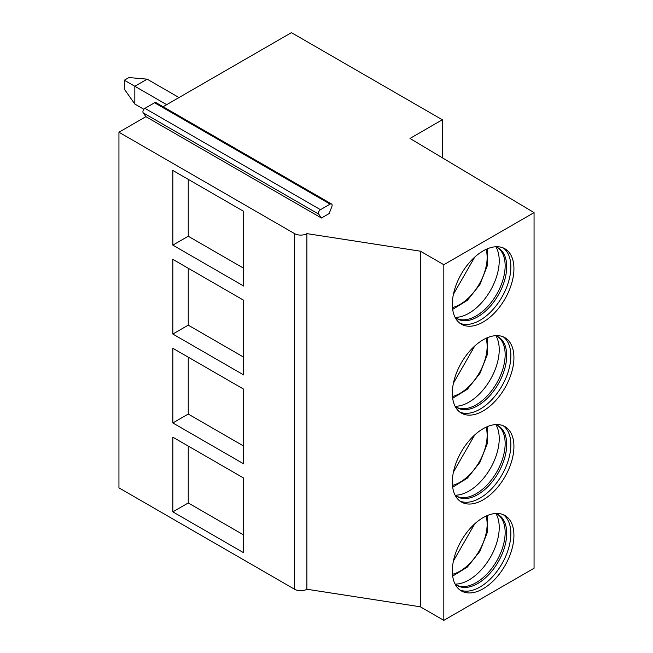<?xml version="1.0" encoding="UTF-8"?>
<svg xmlns="http://www.w3.org/2000/svg" width="653" height="653" viewBox="0 0 653 653"><rect width="100%" height="100%" fill="white"/><g stroke="black" fill="none" stroke-linecap="round" stroke-linejoin="round"><path stroke-width="0.98" d="M331.536 203.981A2.832 1.633 -60 0 1 331.855 206.585L329.145 213.572L321.439 218.02L318.729 214.16A2.832 1.633 -60 0 1 320.468 209.695L330.116 204.12A2.832 1.633 -60 0 1 331.536 203.981L155.985 102.627A2.832 1.633 -60 0 0 154.573 102.766L144.917 108.341A2.832 1.633 -60 0 0 143.178 112.806L145.897 116.667L118.944 132.224L118.944 487.856L294.576 589.251A8.709 5.028 0 0 0 306.894 589.251L420.361 606.808L443.82 620.35L534.056 568.249L534.056 212.625L409.986 138.444L442.326 119.777L291.418 32.65L163.103 106.733M442.326 157.781L442.326 119.777M443.82 620.35L443.82 264.718L534.056 212.625M452.333 304.257A43.555 25.149 120 0 0 461.353 324.198A43.555 25.149 120 0 0 494.917 312.526A43.555 25.149 120 0 0 513.927 268.693A43.555 25.149 120 0 0 504.908 248.76A43.555 25.149 120 0 0 471.344 260.425A43.555 25.149 120 0 0 452.333 304.257M452.333 393.163A43.555 25.149 120 0 0 461.353 413.104A43.555 25.149 120 0 0 494.917 401.432A43.555 25.149 120 0 0 513.927 357.599A43.555 25.149 120 0 0 504.908 337.666A43.555 25.149 120 0 0 471.344 349.331A43.555 25.149 120 0 0 452.333 393.163M452.333 482.069A43.555 25.149 120 0 0 461.353 502.01A43.555 25.149 120 0 0 494.917 490.338A43.555 25.149 120 0 0 513.927 446.513A43.555 25.149 120 0 0 504.908 426.572A43.555 25.149 120 0 0 471.344 438.236A43.555 25.149 120 0 0 452.333 482.069M452.333 570.975A43.555 25.149 120 0 0 461.353 590.916A43.555 25.149 120 0 0 494.917 579.252A43.555 25.149 120 0 0 513.927 535.419A43.555 25.149 120 0 0 504.908 515.478A43.555 25.149 120 0 0 471.344 527.151A43.555 25.149 120 0 0 452.333 570.975M420.361 606.808L420.361 251.176L443.82 264.718M306.894 589.251L306.894 233.627L420.361 251.176M118.944 132.224L294.576 233.627A8.709 5.028 0 0 0 306.894 233.627M172.841 245.136L172.841 170.457L243.675 211.352L243.675 286.03L172.841 245.136L188.244 236.247L243.675 268.252M172.841 334.042L172.841 259.363L243.675 300.258L243.675 374.936L172.841 334.042L188.244 325.153L243.675 357.158M172.841 422.948L172.841 348.269L243.675 389.164L243.675 463.85L172.841 422.948L188.244 414.059L243.675 446.064M172.841 511.854L172.841 437.175L243.675 478.069L243.675 552.756L172.841 511.854L188.244 502.965L243.675 534.97M145.897 116.667L321.439 218.02M188.244 179.346L188.244 236.247M188.244 268.252L188.244 325.153M188.244 357.158L188.244 414.059M188.244 446.064L188.244 502.965M459.867 323.211A43.555 25.149 120 0 0 492.835 309.669A43.555 25.149 120 0 0 510.85 266.914A43.555 25.149 -60 0 0 503.316 247.96M495.643 246.761A40.943 23.639 -60 0 1 498.215 247.911A40.943 23.639 -60 0 1 506.695 266.653A40.943 23.639 120 0 1 488.819 307.857A40.943 23.639 120 0 1 457.271 318.819A40.943 23.639 120 0 1 454.994 317.17M456.52 318.354A40.943 23.639 120 0 0 458.52 319.154A40.943 23.639 120 0 0 488.975 305.106A40.943 23.639 120 0 0 505.153 265.763A40.943 23.639 -60 0 0 499.121 248.826A40.943 23.639 -60 0 0 497.431 247.487M495.913 246.85A42.796 24.708 -60 0 1 499.227 260.825A42.796 24.708 120 0 1 455.206 317.358M453.419 294.258L474.747 257.094M459.867 412.116A43.555 25.149 120 0 0 492.835 398.575A43.555 25.149 120 0 0 510.85 355.828A43.555 25.149 -60 0 0 503.316 336.866M495.643 335.666A40.943 23.639 -60 0 1 498.215 336.817A40.943 23.639 -60 0 1 506.695 355.559A40.943 23.639 120 0 1 488.819 396.763A40.943 23.639 120 0 1 457.271 407.725A40.943 23.639 120 0 1 454.994 406.076M456.52 407.26A40.943 23.639 120 0 0 458.52 408.06A40.943 23.639 120 0 0 488.975 394.012A40.943 23.639 120 0 0 505.153 354.669A40.943 23.639 -60 0 0 499.121 337.732A40.943 23.639 -60 0 0 497.431 336.393M495.913 335.756A42.796 24.708 -60 0 1 499.227 349.73A42.796 24.708 120 0 1 455.206 406.264M453.419 383.172L474.747 346M459.867 501.031A43.555 25.149 120 0 0 492.835 487.481A43.555 25.149 120 0 0 510.85 444.734A43.555 25.149 -60 0 0 503.316 425.772M495.643 424.572A40.943 23.639 -60 0 1 498.215 425.723A40.943 23.639 -60 0 1 506.695 444.464A40.943 23.639 120 0 1 488.819 485.669A40.943 23.639 120 0 1 457.271 496.639A40.943 23.639 120 0 1 454.994 494.982M456.52 496.166A40.943 23.639 120 0 0 458.52 496.966A40.943 23.639 120 0 0 488.975 482.918A40.943 23.639 120 0 0 505.153 443.575A40.943 23.639 -60 0 0 499.121 426.638A40.943 23.639 -60 0 0 497.431 425.299M495.913 424.662A42.796 24.708 -60 0 1 499.227 438.645A42.796 24.708 120 0 1 455.206 495.178M453.419 472.078L474.747 434.906M459.867 589.937A43.555 25.149 120 0 0 492.835 576.395A43.555 25.149 120 0 0 510.85 533.64A43.555 25.149 -60 0 0 503.316 514.686M495.643 513.478A40.943 23.639 -60 0 1 498.215 514.629A40.943 23.639 -60 0 1 506.695 533.37A40.943 23.639 120 0 1 488.819 574.575A40.943 23.639 120 0 1 457.271 585.545A40.943 23.639 120 0 1 454.994 583.888M456.52 585.072A40.943 23.639 120 0 0 458.52 585.872A40.943 23.639 120 0 0 488.975 571.824A40.943 23.639 120 0 0 505.153 532.481A40.943 23.639 -60 0 0 499.121 515.543A40.943 23.639 -60 0 0 497.431 514.213M495.913 513.568A42.796 24.708 -60 0 1 499.227 527.551A42.796 24.708 120 0 1 455.206 584.084M453.419 560.984L474.747 523.82M124.331 80.213L128.951 77.552L147.145 79.16L134.828 86.269L124.331 80.213L124.331 89.102L134.828 104.056L134.828 86.269L166.686 104.66M147.145 79.16L179.004 97.55M143.872 109.28L134.828 104.056M294.576 589.251L294.576 233.627M143.178 112.806L318.729 214.16M144.917 108.341L320.468 209.695M154.573 102.766L330.116 204.12M452.472 307.555A38.331 22.129 120 0 0 479.196 284.202A38.331 22.129 120 0 0 486.061 249.381M452.472 396.469A38.331 22.129 120 0 0 479.196 373.116A38.331 22.129 120 0 0 486.061 338.295M452.472 485.375A38.331 22.129 120 0 0 479.196 462.022A38.331 22.129 120 0 0 486.061 427.201M452.472 574.281A38.331 22.129 120 0 0 479.196 550.928A38.331 22.129 120 0 0 486.061 516.107M452.676 309.367L467.36 300.347L479.89 284.602L487.26 265.877L487.726 248.662M452.676 398.273L467.36 389.261L479.89 373.516L487.26 354.783L487.726 337.568M452.676 487.179L467.36 478.167L479.89 462.422L487.26 443.697L487.726 426.474M452.676 576.085L467.36 567.073L479.89 551.328L487.26 532.603L487.726 515.38"/></g></svg>
